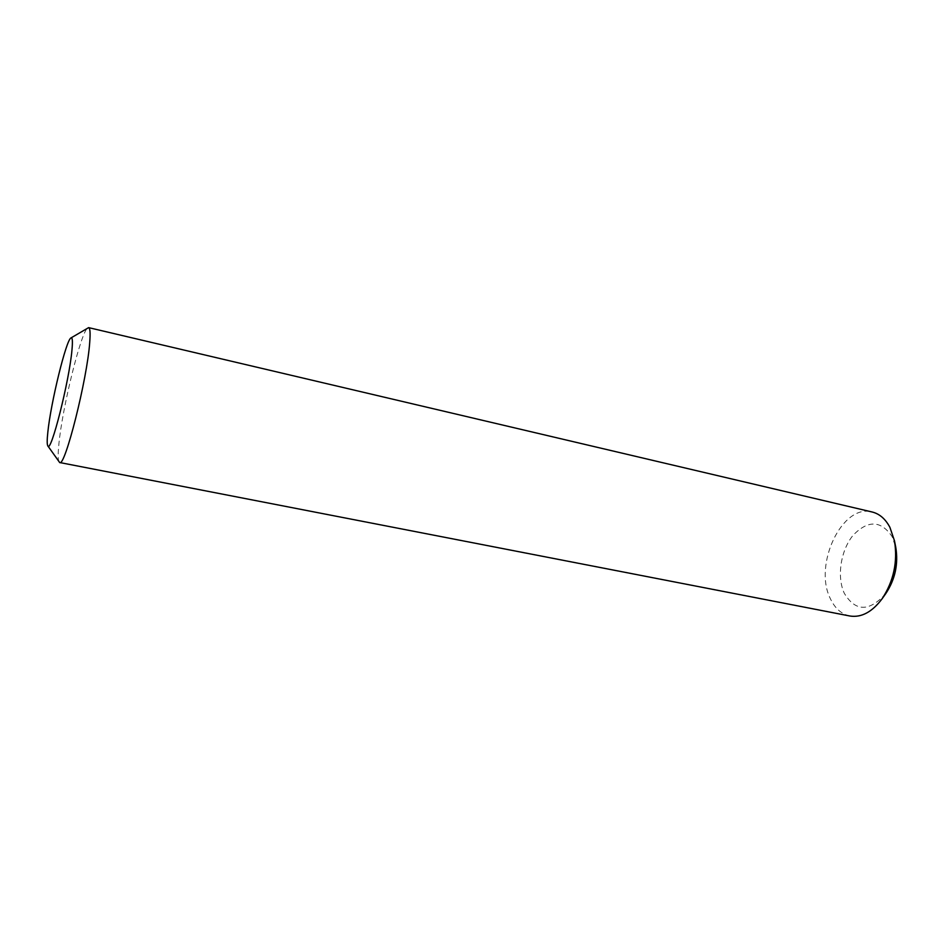 <?xml version="1.0" encoding="UTF-8"?>
<svg xmlns="http://www.w3.org/2000/svg" width="944" height="944" viewBox="0 0 944 944"><rect width="100%" height="100%" fill="white"/><g stroke="black" fill="none" stroke-linecap="round" stroke-linejoin="round"><path stroke-width="0.71" stroke-dasharray="4.72 3.54" d="M849.836 615.995C841.281 614.096 834.744 608.207 830.213 598.343C813.339 564.689 842.178 503.376 872.162 512.002M59.094 462.088C57.962 460.2 57.879 454.347 58.847 444.53C62.162 408.056 81.337 330.353 87.934 327.78M885.897 593.434C869.365 611.972 855.488 611.901 844.255 593.21C836.632 576.784 840.726 550.234 853.105 535.272C868.032 519.849 881.047 520.321 892.163 536.664L895.785 547.378"/><path stroke-width="1.42" d="M70.989 337.928L88.63 327.627L872.162 512.002C879.513 513.807 885.425 518.929 889.909 527.342L894.475 540.782C897.838 561.774 893.685 581.15 882.003 598.909C872.032 612.113 861.306 617.813 849.836 615.995L59.673 462.525L47.814 445.875C46.988 444.494 46.999 439.88 47.849 432.033C50.799 402.793 66.245 339.51 70.989 337.928C72.452 337.173 72.771 341.162 71.968 349.917C69.36 380.845 50.681 454.43 47.814 445.875M88.63 327.627C90.105 328.052 90.459 332.996 89.715 342.448C87.237 379.075 64.817 467.787 59.673 462.525M894.475 540.782L895.785 547.378C898.464 564.016 895.172 579.368 885.897 593.434L882.003 598.909"/></g></svg>

